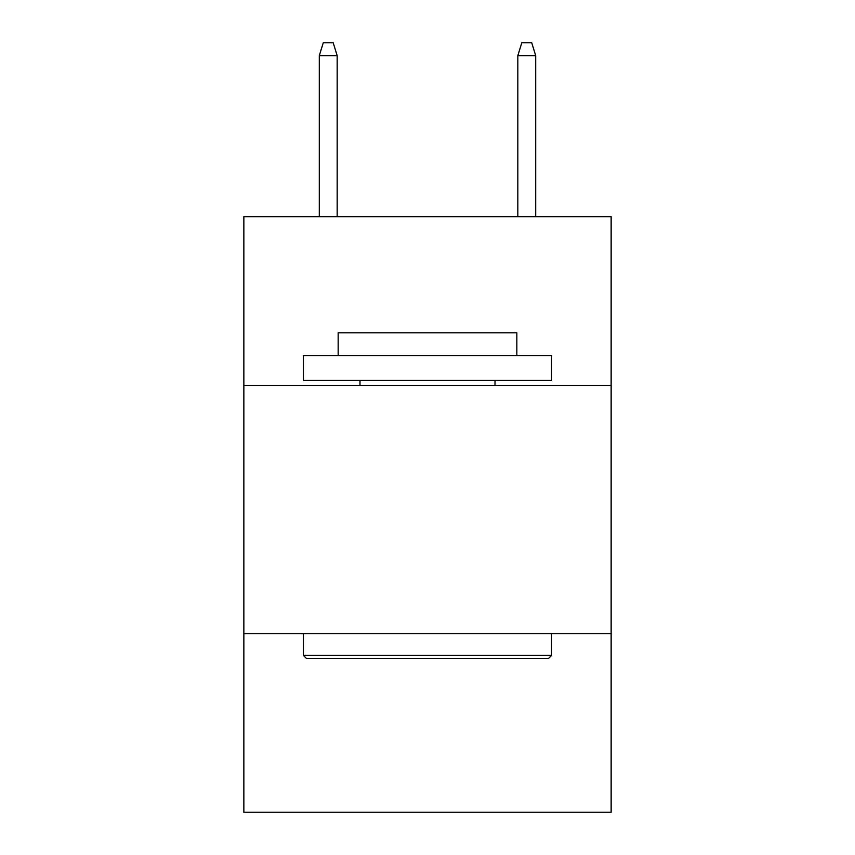 <?xml version="1.0" encoding="UTF-8"?>
<svg xmlns="http://www.w3.org/2000/svg" width="855" height="855" viewBox="0 0 855 855"><rect width="100%" height="100%" fill="white"/><g stroke="black" fill="none" stroke-linecap="round" stroke-linejoin="round"><path stroke-width="1.28" d="M243.857 385.413L611.143 385.413L611.143 216.657L243.857 216.657L243.857 812.25L611.143 812.25L611.143 633.576L243.857 633.576M611.143 633.576L611.143 385.413M306.4 658.393L303.418 655.411L551.582 655.411L548.6 658.393L306.4 658.393M551.582 355.637L551.582 380.454L303.418 380.454L303.418 355.637L551.582 355.637M338.163 355.637L338.163 332.798L516.837 332.798L516.837 355.637M551.582 633.576L551.582 655.411M303.418 633.576L303.418 655.411M495.002 380.454L495.002 385.413M359.998 380.454L359.998 385.413M337.169 216.657L337.169 55.65L319.3 55.65L319.3 216.657M319.3 55.65L323.276 42.75L333.194 42.75L337.169 55.65M517.831 55.65L521.807 42.75L531.725 42.75L535.7 55.65L517.831 55.65L517.831 216.657M535.7 55.65L535.7 216.657"/></g></svg>

